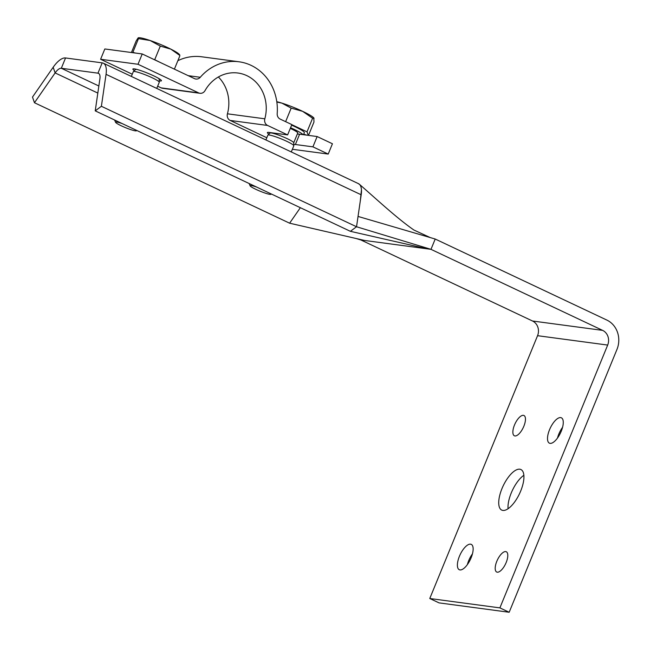 <?xml version="1.0" encoding="UTF-8"?>
<svg xmlns="http://www.w3.org/2000/svg" width="650" height="650" viewBox="0 0 650 650"><rect width="100%" height="100%" fill="white"/><g stroke="black" fill="none" stroke-linecap="round" stroke-linejoin="round"><path stroke-width="0.97" d="M364.585 240.459L430.983 249.34L602.631 330.379A11.213 10.172 -82.4 0 1 607.677 345.069L537.558 335.692A11.213 10.172 -82.4 0 0 532.512 321.002L360.864 239.964L364.585 240.459L289.616 223.194L300.357 207.699L289.616 223.194L34.458 102.733L55.128 72.922A11.213 4.534 115.3 0 1 61.319 68.266L97.963 73.166A11.213 4.534 115.3 0 1 98.524 73.336A11.213 4.534 115.3 0 1 99.889 78.902L95.233 110.858L350.382 231.319L356.533 226.752L361.197 194.797A22.433 9.059 -64.7 0 0 358.467 183.657L103.309 63.188A22.433 9.059 -64.7 0 0 102.188 62.863L65.544 57.964A22.433 9.059 -64.7 0 0 53.17 67.267L32.5 97.069L34.458 102.733M607.677 345.069L499.891 607.88L509.169 612.259L616.956 349.448A22.433 20.353 97.6 0 0 606.856 320.076L435.207 239.029L430.983 249.34L356.533 226.752L101.384 106.283L106.048 74.336A22.433 9.059 -64.7 0 0 103.309 63.188M435.207 239.029L358.044 216.434L356.533 226.752L350.382 231.319L427.261 248.844M101.384 106.283L95.233 110.858M562.567 427.302A14.024 5.663 -64.7 0 0 558.821 434.086A14.024 5.663 -64.7 0 0 557.489 438.043M549.543 429.699A14.024 5.663 115.3 0 1 561.372 417.804A14.024 5.663 115.3 0 1 560.511 432.9A14.024 5.663 115.3 0 1 549.404 443.162A14.024 5.663 115.3 0 1 549.543 429.699M514.491 425.011A11.213 4.534 115.3 0 1 523.949 415.496A11.213 4.534 115.3 0 1 523.258 427.578A11.213 4.534 115.3 0 1 514.369 435.784A11.213 4.534 115.3 0 1 514.491 425.011M496.819 561.267A11.213 4.534 115.3 0 1 506.285 551.753A11.213 4.534 115.3 0 1 505.594 563.826A11.213 4.534 115.3 0 1 496.706 572.033A11.213 4.534 115.3 0 1 496.819 561.267M472.444 553.865A14.024 5.663 -64.7 0 0 468.707 560.649A14.024 5.663 -64.7 0 0 467.374 564.606M459.428 556.262A14.024 5.663 115.3 0 1 471.25 544.367A14.024 5.663 115.3 0 1 470.389 559.463A14.024 5.663 115.3 0 1 459.282 569.725A14.024 5.663 115.3 0 1 459.428 556.262M523.859 475.288A22.433 9.059 -64.7 0 0 511.257 492.952A22.433 9.059 -64.7 0 0 508.073 508.731M501.979 488.573A22.433 9.059 115.3 0 1 520.91 469.536A22.433 9.059 115.3 0 1 519.521 493.691A22.433 9.059 115.3 0 1 501.751 510.104A22.433 9.059 115.3 0 1 501.979 488.573M360.254 201.281L361.449 189.841M359.572 184.454L358.085 183.479M360.864 239.964L356.135 238.518M537.558 335.692L429.772 598.504L499.891 607.88M429.772 598.504L439.051 602.883L509.169 612.259M268.905 134.144A15.421 1.796 22.3 0 1 267.402 132.576A15.421 1.796 22.3 0 1 268.913 132.405L287.617 134.899L291.842 124.597L280.166 119.088A5.606 5.086 -82.4 0 1 277.201 113.604A49.392 44.809 97.6 0 0 239.005 61.783A49.392 44.809 97.6 0 0 200.265 77.285A5.606 5.086 -82.4 0 1 195.869 79.04A5.606 5.086 -82.4 0 1 194.496 78.634L142.228 53.958L138.003 64.269L198.624 92.885A5.606 5.086 97.6 0 0 199.989 93.291A5.606 5.086 97.6 0 0 205.051 90.586A36.449 33.077 -82.4 0 1 237.941 73.019A36.449 33.077 -82.4 0 1 264.826 118.812A5.606 5.086 97.6 0 0 267.589 125.45L287.617 134.899M297.367 133.908A15.421 1.796 -157.7 0 0 299.618 134.201L317.143 136.541L312.918 146.851L295.384 144.503A15.421 1.796 22.3 0 1 293.776 144.341M299.618 134.201L295.384 144.503M312.918 146.851L328.209 154.066L332.434 143.764L317.143 136.541M218.384 76.976A36.449 33.077 -82.4 0 1 227.427 113.807A5.606 5.086 97.6 0 0 230.189 120.445L266.801 137.735M292.378 149.281L328.209 154.066M134.371 70.623A15.421 1.796 22.3 0 1 132.868 69.054A15.421 1.796 22.3 0 1 147.818 73.247A15.421 1.796 22.3 0 1 161.411 80.763A15.421 1.796 22.3 0 1 159.242 80.828M142.228 53.958L104.837 48.961L100.604 59.264L132.267 74.214M157.657 86.206L161.224 87.888A5.606 5.086 97.6 0 0 162.597 88.294L199.989 93.291M100.604 59.264L138.003 64.269M239.005 61.783L201.614 56.777A49.392 44.809 97.6 0 0 177.864 60.686M270.627 193.668A11.269 1.316 22.3 0 1 270.831 194.35A11.269 1.316 22.3 0 1 260.041 191.173A11.269 1.316 22.3 0 1 250.128 185.859A11.269 1.316 22.3 0 1 251.217 185.559A11.269 1.316 22.3 0 1 256.693 187.086M291.281 151.938L293.8 145.811A14.024 1.633 -157.7 0 0 293.816 145.722A14.024 1.633 -157.7 0 0 281.45 138.978A14.024 1.633 -157.7 0 0 267.906 135.094A14.024 1.633 -157.7 0 0 267.857 135.168L265.891 139.953M276.794 101.709A22.433 2.616 22.3 0 1 281.905 103.123L276.843 102.05M308.498 135.387L313.966 122.037L313.82 117.926A22.433 2.616 22.3 0 1 313.869 117.991M314.039 118.292L312.601 118.235L302.648 111.337L291.176 108.119L281.905 103.123A22.433 2.616 22.3 0 1 302.648 111.337A22.433 2.616 22.3 0 1 313.82 117.926M285.626 121.664L291.176 108.119M308.279 135.354L307.019 131.852L291.809 124.67M307.019 131.852L312.601 118.235M303.713 134.192L306.792 135.159M303.501 134.721L304.338 132.673A18.785 2.194 -157.7 0 0 291.614 125.141M303.071 134.664A18.785 2.194 -157.7 0 0 290.558 127.717M293.727 142.781L297.749 132.982A12.805 1.495 -157.7 0 0 290.282 128.391M293.711 142.821A12.805 1.495 -157.7 0 0 293.727 142.74A12.805 1.495 -157.7 0 0 282.433 136.573A12.805 1.495 -157.7 0 0 270.059 133.031L267.906 135.094M136.094 130.146A11.269 1.316 22.3 0 1 136.297 130.829A11.269 1.316 22.3 0 1 134.501 130.699A11.269 1.316 22.3 0 1 123.175 126.661A11.269 1.316 22.3 0 1 115.594 122.338A11.269 1.316 22.3 0 1 122.159 123.565M156.748 88.424L159.266 82.29A14.024 1.633 -157.7 0 0 159.282 82.201A14.024 1.633 -157.7 0 0 150.223 76.871A14.024 1.633 -157.7 0 0 135.72 71.679A14.024 1.633 -157.7 0 0 133.372 71.581A14.024 1.633 -157.7 0 0 133.323 71.646L131.357 76.432M179.449 55.185L170.828 49.132A22.433 2.616 22.3 0 1 179.286 54.405L179.798 55.055M160.306 46.085L150.142 40.511A22.433 2.616 22.3 0 1 170.828 49.132L160.306 46.085L154.716 59.703L153.546 59.304M138.336 37.773L138.645 37.741A22.433 2.616 22.3 0 1 150.142 40.511L138.474 38.626L138.084 37.944L136.175 40.95L131.43 52.52M135.127 53.007L132.884 52.244L138.474 38.626L138.084 37.944M174.395 69.144L179.839 55.868M160.103 62.4L154.716 59.703M132.884 52.244L132.478 52.658M137.321 69.534A12.805 1.495 -157.7 0 0 135.525 69.517L133.372 71.581M159.177 79.3A12.805 1.495 -157.7 0 0 159.193 79.219A12.805 1.495 -157.7 0 0 157.901 77.976M97.825 93.08L55.128 72.922L53.17 67.267M98.857 85.995L61.319 68.266L65.544 57.964M99.011 73.661L97.963 73.166L102.188 62.863M106.048 74.336L361.197 194.797M532.512 321.002L602.631 330.379M230.189 120.445L267.589 125.45M161.224 87.888L198.624 92.885M188.216 75.668L200.265 77.285M227.427 113.807L264.826 118.812M359.312 184.202C377.26 199.834 396.784 218.099 413.887 230.019L430.235 237.575M270.831 194.35L271.497 194.074M250.128 185.859L249.129 183.519M270.229 132.576L270.034 133.063M293.727 142.74L293.816 145.722M136.297 130.829L136.963 130.561M115.594 122.338L114.595 119.998M135.671 69.119L135.501 69.542M159.372 78.837L159.193 79.267M159.193 79.219L159.282 82.201"/></g></svg>
